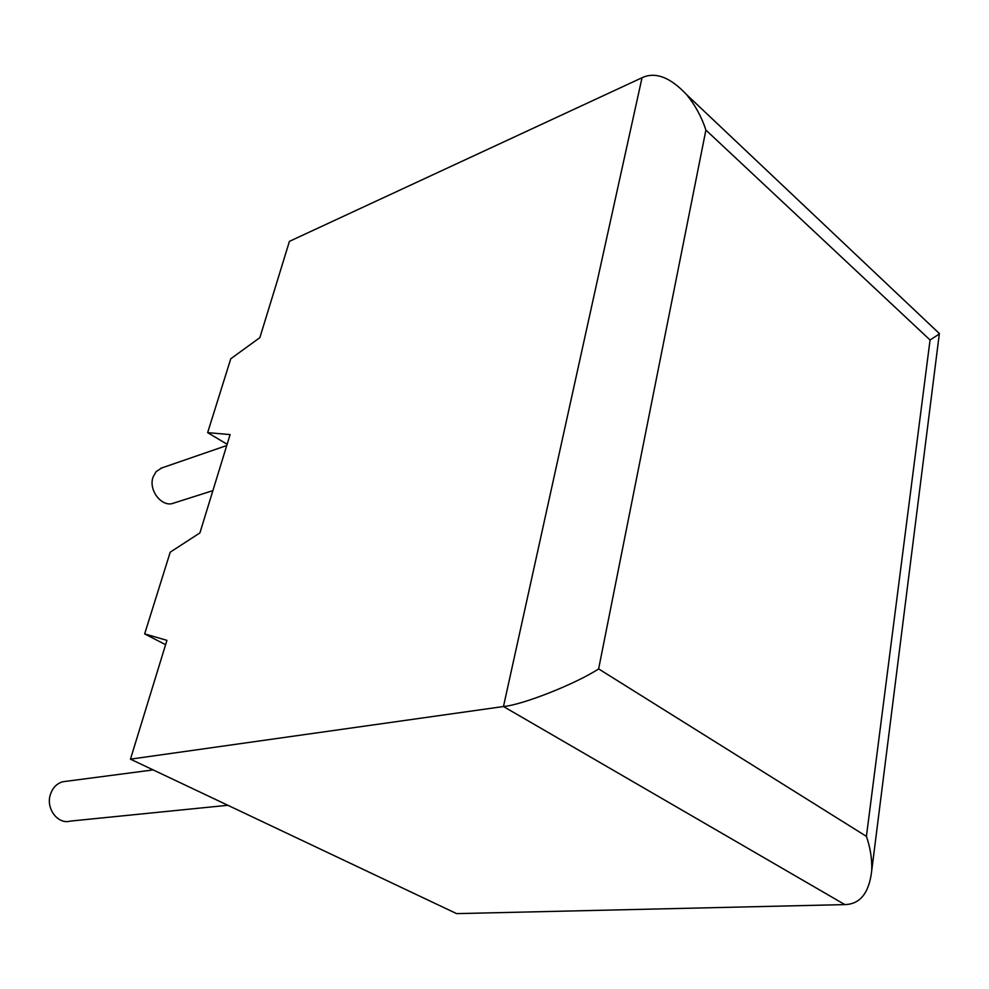 <?xml version="1.0" encoding="UTF-8"?>
<svg xmlns="http://www.w3.org/2000/svg" width="989" height="989" viewBox="0 0 989 989"><rect width="100%" height="100%" fill="white"/><g stroke="black" fill="none" stroke-linecap="round" stroke-linejoin="round"><path stroke-width="1.48" d="M161.8 467.933L156.114 471.605L153.072 477.057C148.078 490.445 162.381 508.161 173.866 503.03L212.895 490.643M227.853 805.281L70.306 821.105C57.683 824.764 45.407 808.149 50.526 794.105C52.837 787.578 56.917 783.461 62.764 781.755L66.35 781.285M199.914 532.91L230.103 434.579L207.653 432.638L230.771 358.76L259.86 337.645L289.431 241.353L642.034 77.735C655.311 71.529 670.171 77.154 686.601 94.623C695.279 105.304 701.708 117.122 705.899 130.066L598.629 668.898L866.413 836.373C870.308 847.635 872.088 858.934 871.766 870.283C869.257 892.77 860.282 904.206 844.841 904.601L456.621 913.626L130.461 759.156L166.931 640.34L144.654 633.887L170.232 552.171L199.914 532.91M844.841 904.601L503.475 706.529L130.461 759.156M227.136 444.271L207.653 432.638M165.596 644.692L144.654 633.887M642.034 77.735L503.475 706.529C522.637 704.897 576.154 683.683 598.629 668.898M866.413 836.373L930.056 339.993L939.303 334.01L938.413 332.663M930.056 339.993L705.899 130.066M160.836 468.267L226.741 445.532M62.764 781.755L153.159 769.912M939.303 334.01L871.766 870.283M939.488 333.676L686.601 94.623"/></g></svg>
